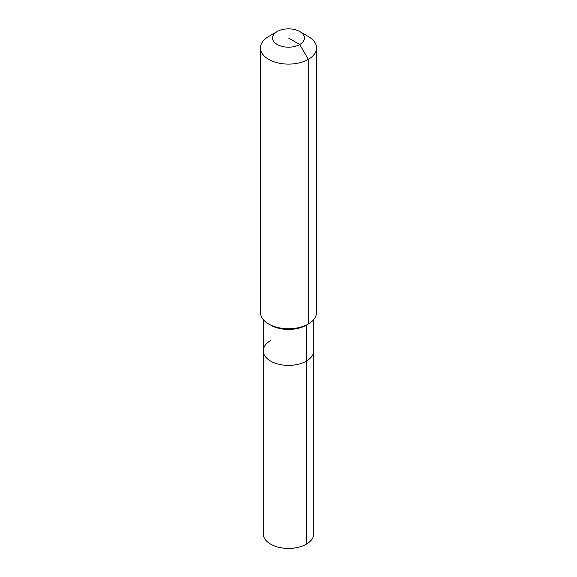 <?xml version="1.0" encoding="UTF-8"?>
<svg xmlns="http://www.w3.org/2000/svg" width="577" height="577" viewBox="0 0 577 577"><rect width="100%" height="100%" fill="white"/><g stroke="black" fill="none" stroke-linecap="round" stroke-linejoin="round"><path stroke-width="0.87" d="M313.722 319.622L313.722 533.869A25.222 14.562 180 0 1 306.329 544.169A25.222 14.562 180 0 1 278.85 547.321A25.222 14.562 180 0 1 263.278 533.869L263.278 350.838A25.222 14.562 180 0 1 270.671 340.538M299.73 31.533A15.882 9.167 180 0 1 299.73 44.501A15.882 9.167 180 0 1 277.27 44.501A15.882 9.167 180 0 1 277.27 31.533A15.882 9.167 180 0 1 299.73 31.533L308.313 36.495A28.021 16.178 180 0 1 316.521 47.934L316.521 312.568A28.021 16.178 180 0 1 308.313 324.007L306.329 325.154L306.329 361.13A25.222 14.562 180 0 0 313.722 350.838A25.222 14.562 180 0 1 306.329 361.13A25.222 14.562 180 0 1 278.85 364.289A25.222 14.562 180 0 1 263.278 350.838A25.222 14.562 180 0 0 278.85 364.289A25.222 14.562 180 0 0 306.329 361.13L306.329 544.169M316.521 47.934A28.021 16.178 180 0 1 308.313 59.373L308.313 324.007L306.329 325.154A25.222 14.562 180 0 1 270.671 325.154L268.687 324.007A28.021 16.178 180 0 1 260.479 312.568L260.479 47.934A28.021 16.178 180 0 1 268.687 36.495L277.27 31.533L268.687 36.495M306.329 325.154L308.313 324.007A28.021 16.178 180 0 1 268.687 324.007M288.5 38.017L299.73 44.501L308.313 59.373A28.021 16.178 180 0 1 277.775 62.879A28.021 16.178 180 0 1 260.479 47.934M263.278 319.622L263.278 350.838"/></g></svg>
